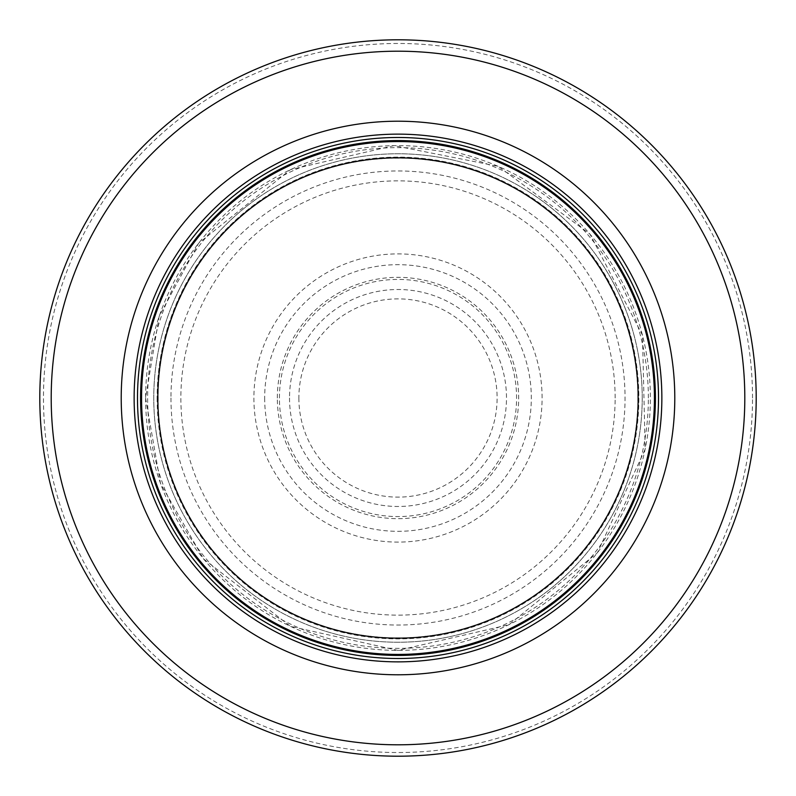 <?xml version="1.0" encoding="UTF-8"?>
<svg xmlns="http://www.w3.org/2000/svg" width="796" height="796" viewBox="0 0 796 796"><rect width="100%" height="100%" fill="white"/><g stroke="black" fill="none" stroke-linecap="round" stroke-linejoin="round"><path stroke-width="0.6" stroke-dasharray="3.98 2.98" d="M654.441 398A256.441 256.441 0 0 0 269.784 175.916A256.441 256.441 0 0 0 269.784 620.084A256.441 256.441 0 0 0 654.441 398A256.441 256.441 0 0 0 269.784 175.916A256.441 256.441 0 0 0 269.784 620.084A256.441 256.441 0 0 0 654.441 398A256.441 256.441 0 0 0 269.784 175.916A256.441 256.441 0 0 0 269.784 620.084A256.441 256.441 0 0 0 654.441 398A256.441 256.441 0 0 0 269.784 175.916A256.441 256.441 0 0 0 269.784 620.084A256.441 256.441 0 0 0 654.441 398A256.441 256.441 0 0 0 269.784 175.916A256.441 256.441 0 0 0 269.784 620.084A256.441 256.441 0 0 0 654.441 398M658.511 398A260.511 260.511 0 0 0 267.745 172.394A260.511 260.511 0 0 0 267.745 623.606A260.511 260.511 0 0 0 658.511 398M756.2 398A358.2 358.2 0 0 0 218.9 87.789A358.2 358.2 0 0 0 218.9 708.211A358.2 358.2 0 0 0 756.2 398A358.2 358.2 0 0 0 218.9 87.789A358.2 358.2 0 0 0 218.9 708.211A358.2 358.2 0 0 0 756.2 398M642.223 398A244.223 244.223 0 0 0 275.884 186.493A244.223 244.223 0 0 0 275.884 609.507A244.223 244.223 0 0 0 642.223 398A244.223 244.223 0 0 0 275.884 186.493A244.223 244.223 0 0 0 275.884 609.507A244.223 244.223 0 0 0 642.223 398M298.868 398A99.132 99.132 0 0 0 446.994 484.167A99.132 99.132 0 0 0 448.685 312.818A99.132 99.132 0 0 0 298.868 398M277.336 398A120.664 120.664 0 0 1 464.287 297.177A120.664 120.664 0 0 1 455.272 504.206A120.664 120.664 0 0 1 277.336 398M253.894 398A144.106 144.106 0 0 0 467.441 524.265A144.106 144.106 0 0 0 475.172 276.302A144.106 144.106 0 0 0 253.894 398M279.426 398A118.574 118.574 0 0 1 457.232 295.276A118.574 118.574 0 0 1 457.392 500.634A118.574 118.574 0 0 1 279.426 398M654.66 398A256.66 256.66 0 0 0 269.665 175.727A256.66 256.66 0 0 0 269.665 620.273A256.66 256.66 0 0 0 654.66 398M752.518 398A354.519 354.519 0 0 0 220.741 90.973A354.519 354.519 0 0 0 220.741 705.027A354.519 354.519 0 0 0 752.518 398M648.362 398A250.362 250.362 0 0 0 272.819 181.18A250.362 250.362 0 0 0 272.819 614.82A250.362 250.362 0 0 0 648.362 398M637.894 398A239.894 239.894 0 0 0 278.053 190.244A239.894 239.894 0 0 0 278.053 605.756A239.894 239.894 0 0 0 637.894 398M615.139 398A217.139 217.139 0 0 0 289.436 209.955A217.139 217.139 0 0 0 289.436 586.045A217.139 217.139 0 0 0 615.139 398M157.12 398A240.88 240.88 0 0 0 518.146 606.771A240.88 240.88 0 0 0 519.022 189.737A240.88 240.88 0 0 0 157.12 396.985A240.88 240.88 0 0 0 157.12 398M170.971 398A227.029 227.029 0 0 0 511.151 594.831A227.029 227.029 0 0 0 512.246 201.806A227.029 227.029 0 0 0 170.971 396.736A227.029 227.029 0 0 0 170.971 398M157.28 398A240.72 240.72 0 0 0 518.067 606.642A240.72 240.72 0 0 0 518.952 189.876A240.72 240.72 0 0 0 157.28 396.975A240.72 240.72 0 0 0 157.28 398M145.628 398A252.372 252.372 0 0 0 524.186 616.562A252.372 252.372 0 0 0 524.186 179.438A252.372 252.372 0 0 0 145.628 398M289.525 398A108.475 108.475 0 0 0 451.68 492.266A108.475 108.475 0 0 0 453.352 304.699A108.475 108.475 0 0 0 289.525 398M264.67 398A133.33 133.33 0 0 0 464.735 513.42A133.33 133.33 0 0 0 464.625 282.52A133.33 133.33 0 0 0 264.67 398M145.578 398L160.503 483.51L203.507 558.901L290.53 626.392L398 650.422L509.052 624.681L597.448 552.703L645.178 449.183L642.481 335.225L589.935 234.064L498.246 166.344L394.03 145.618L290.52 169.608L198.552 243.297L159.19 316.241L145.578 398"/><path stroke-width="1.19" d="M654.441 398A256.441 256.441 0 0 0 269.784 175.916A256.441 256.441 0 0 0 269.784 620.084A256.441 256.441 0 0 0 654.441 398M658.511 398A260.511 260.511 0 0 0 267.745 172.394A260.511 260.511 0 0 0 267.745 623.606A260.511 260.511 0 0 0 658.511 398M674.789 398A276.789 276.789 0 0 0 259.605 158.295A276.789 276.789 0 0 0 259.605 637.705A276.789 276.789 0 0 0 674.789 398M756.2 398A358.2 358.2 0 0 0 218.9 87.789A358.2 358.2 0 0 0 218.9 708.211A358.2 358.2 0 0 0 756.2 398M638.153 398A240.153 240.153 0 0 1 277.923 605.985A240.153 240.153 0 0 1 277.923 190.015A240.153 240.153 0 0 1 638.153 398M655.416 398A257.416 257.416 0 0 0 269.287 175.07A257.416 257.416 0 0 0 269.287 620.93A257.416 257.416 0 0 0 655.416 398M661.854 398A263.854 263.854 0 0 0 266.073 169.488A263.854 263.854 0 0 0 266.073 626.512A263.854 263.854 0 0 0 661.854 398M744.807 398A346.807 346.807 0 0 0 224.601 97.659A346.807 346.807 0 0 0 224.601 698.341A346.807 346.807 0 0 0 744.807 398"/></g></svg>
